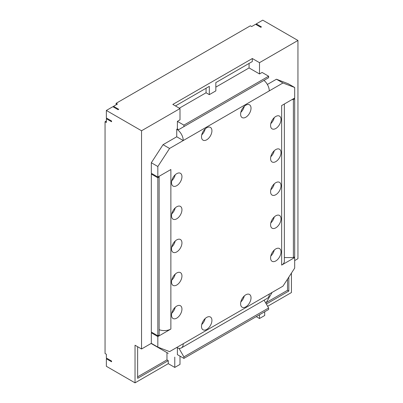 <?xml version="1.0" encoding="UTF-8"?>
<svg xmlns="http://www.w3.org/2000/svg" width="403" height="403" viewBox="0 0 403 403"><rect width="100%" height="100%" fill="white"/><g stroke="black" fill="none" stroke-linecap="round" stroke-linejoin="round"><path stroke-width="0.6" d="M256.243 24.664L256.243 23.913L261.456 26.92L260.801 27.298L255.588 24.291L251.679 26.548L250.374 25.792L116.129 103.299L117.434 104.05L113.525 106.311L118.739 109.319L118.084 109.697L112.87 106.684L106.357 110.447L141.544 130.763L141.544 348.988L151.115 343.462L168.263 353.36M141.544 348.988L135.03 345.225L135.03 382.85L106.357 366.297L106.357 358.771L111.571 361.778L111.571 361.028L106.357 358.02L106.357 354.257L105.052 353.502L105.052 121.736L106.357 122.487L106.357 118.724L107.007 118.351M105.052 121.736L106.357 120.981M106.357 110.447L106.357 117.973L111.571 120.981L111.571 121.736L106.357 118.724M113.525 107.062L113.525 106.311M116.129 103.299L116.129 104.805M175.204 207.918A7.375 4.257 -60 0 1 171.754 213.892M175.204 274.141A7.375 4.257 -60 0 1 171.754 280.11M205.177 128.91A7.375 4.257 -60 0 1 201.732 134.879M175.204 307.247A7.375 4.257 -60 0 1 171.754 313.222M244.278 295.963A7.375 4.257 -60 0 1 240.833 301.933M274.257 250.061A7.375 4.257 -60 0 1 270.806 256.031M274.257 216.95A7.375 4.257 -60 0 1 270.806 222.924M205.177 318.536A7.375 4.257 -60 0 1 201.732 324.511M175.204 174.811A7.375 4.257 -60 0 1 171.754 180.781M175.204 241.029A7.375 4.257 -60 0 1 171.754 247.004M244.278 106.332A7.375 4.257 -60 0 1 240.833 112.306M274.257 117.621A7.375 4.257 -60 0 1 270.806 123.595M274.257 150.732A7.375 4.257 -60 0 1 270.806 156.702M274.257 183.839A7.375 4.257 -60 0 1 270.806 189.813M176.736 218.809A7.375 4.257 -60 0 1 173.048 219.172A7.375 4.257 -60 0 1 171.92 213.263A7.375 4.257 -60 0 1 176.736 206.769A7.375 4.257 -60 0 1 180.423 206.401A7.375 4.257 -60 0 1 181.552 212.31A7.375 4.257 -60 0 1 176.736 218.809M176.736 285.027A7.375 4.257 -60 0 1 173.048 285.389A7.375 4.257 -60 0 1 171.92 279.486A7.375 4.257 -60 0 1 176.736 272.987A7.375 4.257 -60 0 1 180.423 272.619A7.375 4.257 -60 0 1 181.552 278.528A7.375 4.257 -60 0 1 176.736 285.027M206.714 127.756A7.375 4.257 120 0 0 201.898 134.254A7.375 4.257 120 0 0 203.026 140.158A7.375 4.257 120 0 0 206.714 139.796A7.375 4.257 120 0 0 211.53 133.297A7.375 4.257 120 0 0 210.401 127.388A7.375 4.257 120 0 0 206.714 127.756M176.736 318.133A7.375 4.257 120 0 0 181.552 311.64A7.375 4.257 120 0 0 180.423 305.731A7.375 4.257 120 0 0 173.048 309.988A7.375 4.257 120 0 0 173.048 318.501A7.375 4.257 120 0 0 176.736 318.133M245.815 306.849A7.375 4.257 -60 0 1 242.127 307.212A7.375 4.257 -60 0 1 242.127 298.699A7.375 4.257 -60 0 1 249.502 294.442A7.375 4.257 -60 0 1 250.631 300.351A7.375 4.257 -60 0 1 245.815 306.849M275.793 260.948A7.375 4.257 -60 0 1 272.106 261.31A7.375 4.257 -60 0 1 272.106 252.797A7.375 4.257 -60 0 1 279.475 248.54A7.375 4.257 -60 0 1 280.609 254.449A7.375 4.257 -60 0 1 275.793 260.948M275.793 215.796A7.375 4.257 120 0 0 270.972 222.295A7.375 4.257 120 0 0 272.106 228.204A7.375 4.257 120 0 0 275.793 227.836A7.375 4.257 120 0 0 280.609 221.343A7.375 4.257 120 0 0 279.475 215.434A7.375 4.257 120 0 0 275.793 215.796M206.714 329.422A7.375 4.257 -60 0 1 203.026 329.79A7.375 4.257 -60 0 1 203.026 321.277A7.375 4.257 -60 0 1 210.401 317.02A7.375 4.257 -60 0 1 211.53 322.924A7.375 4.257 -60 0 1 206.714 329.422M176.736 185.697A7.375 4.257 -60 0 1 173.048 186.06A7.375 4.257 -60 0 1 171.92 180.156A7.375 4.257 -60 0 1 176.736 173.658A7.375 4.257 -60 0 1 180.423 173.29A7.375 4.257 -60 0 1 181.552 179.199A7.375 4.257 -60 0 1 176.736 185.697M176.736 251.915A7.375 4.257 -60 0 1 173.048 252.283A7.375 4.257 -60 0 1 171.92 246.374A7.375 4.257 -60 0 1 176.736 239.876A7.375 4.257 -60 0 1 180.423 239.513A7.375 4.257 -60 0 1 181.552 245.417A7.375 4.257 -60 0 1 176.736 251.915M245.815 105.183A7.375 4.257 120 0 0 240.999 111.676A7.375 4.257 120 0 0 242.127 117.585A7.375 4.257 120 0 0 245.815 117.223A7.375 4.257 120 0 0 250.631 110.724A7.375 4.257 120 0 0 249.502 104.815A7.375 4.257 120 0 0 245.815 105.183M275.793 116.467A7.375 4.257 120 0 0 270.972 122.965A7.375 4.257 120 0 0 272.106 128.874A7.375 4.257 120 0 0 275.793 128.507A7.375 4.257 120 0 0 280.609 122.013A7.375 4.257 120 0 0 279.475 116.104A7.375 4.257 120 0 0 275.793 116.467M275.793 149.578A7.375 4.257 120 0 0 270.972 156.077A7.375 4.257 120 0 0 272.106 161.981A7.375 4.257 120 0 0 275.793 161.618A7.375 4.257 120 0 0 280.609 155.12A7.375 4.257 120 0 0 279.475 149.211A7.375 4.257 120 0 0 275.793 149.578M275.793 182.69A7.375 4.257 120 0 0 270.972 189.183A7.375 4.257 120 0 0 272.106 195.092A7.375 4.257 120 0 0 275.793 194.73A7.375 4.257 120 0 0 280.609 188.231A7.375 4.257 120 0 0 279.475 182.322A7.375 4.257 120 0 0 275.793 182.69M159.14 177.043L157.84 177.794L157.84 335.82L159.14 335.064L159.14 176.292M292.084 99.536L293.384 99.536L293.384 257.562L284.357 257.562M293.384 99.536L294.689 98.785L294.689 256.807L293.384 257.562M151.971 332.435L151.321 332.807L157.84 336.57L170.872 329.044L170.872 169.517L157.84 177.043L157.84 166.51L169.567 148.45L183.254 140.546L176.736 136.783L176.736 129.262L177.391 128.884L178.69 129.635L268.625 77.714L268.625 76.212L183.904 125.121L177.391 121.358L179.995 119.852L179.995 108.568L172.827 104.427L252.328 58.526L259.497 62.667L259.497 73.951L262.106 72.449L268.625 76.212M183.904 126.628L183.904 125.121M264.106 300.154L268.625 307.978L183.904 356.887L178.952 348.313M268.625 307.978L268.625 309.484L183.904 358.393L183.904 356.887M157.84 336.57L157.84 347.109L169.567 351.623L269.275 294.059A9.214 5.32 60 0 1 267.365 298.275L181.345 347.94A9.214 5.32 -120 0 0 183.254 343.719M284.357 103.999L284.357 261.325A9.214 5.32 180 0 1 281.657 265.088L294.689 257.562L294.689 268.096L282.961 286.155L269.275 294.059M281.657 265.088L281.657 105.556L294.689 98.035L294.689 87.496L282.961 82.983L183.254 140.546A9.214 5.32 -120 0 0 176.736 129.262M215.837 87.124L249.074 67.931L249.074 63.417M252.328 58.526L252.328 61.538L215.837 82.605L215.837 90.882L209.318 94.645L206.064 92.766L206.064 88.252M175.431 105.934L209.318 86.368L209.318 94.645M179.345 108.19L206.064 92.766M137.635 346.731L137.635 378.336L168.263 360.65L166.963 359.899L166.963 352.61M137.635 376.83L166.963 359.899M183.904 358.393L177.391 354.63L177.391 347.819M177.391 128.884L177.391 121.358M176.736 136.783L163.049 144.687L169.567 148.45M157.84 177.043L151.321 173.28L151.321 162.747L163.049 144.687M151.321 162.747L157.84 166.51M157.84 177.794L151.321 174.036L151.971 173.658M157.84 335.82L151.321 332.057L151.321 174.036M170.872 329.044A9.214 5.32 180 0 1 159.14 329.674M151.321 332.807L151.321 343.346L157.84 347.109M176.736 347.482L176.736 347.482A9.214 5.32 -120 0 0 181.345 347.94M294.039 257.185L294.689 257.562M294.689 98.785L294.039 98.408M267.365 84.459L276.443 79.22L288.175 83.733L294.689 87.496M276.443 79.22L282.961 82.983M263.95 80.414A9.214 5.32 60 0 1 269.275 90.882M249.074 67.931L259.497 73.951M272.085 292.432L265.869 303.207M287.52 279.133L287.52 290.296L266.222 302.593M288.825 277.128L288.825 291.047L287.52 290.296M288.825 291.047L266.343 304.028M256.243 23.913L262.756 20.15L297.948 40.466L297.948 258.691L294.689 260.57M106.357 358.771L107.007 358.393M135.03 382.85L168.263 363.662L168.263 360.65M174.781 357.123L174.781 367.425L168.263 363.662M179.995 108.568L141.544 130.763M174.781 367.425L179.995 364.413L179.995 356.136M259.497 314.748L259.497 318.511L256.243 316.632M259.497 318.511L264.711 315.504L264.711 311.741M297.948 40.466L259.497 62.667M267.647 306.285L291.429 292.553L291.429 273.113"/></g></svg>

